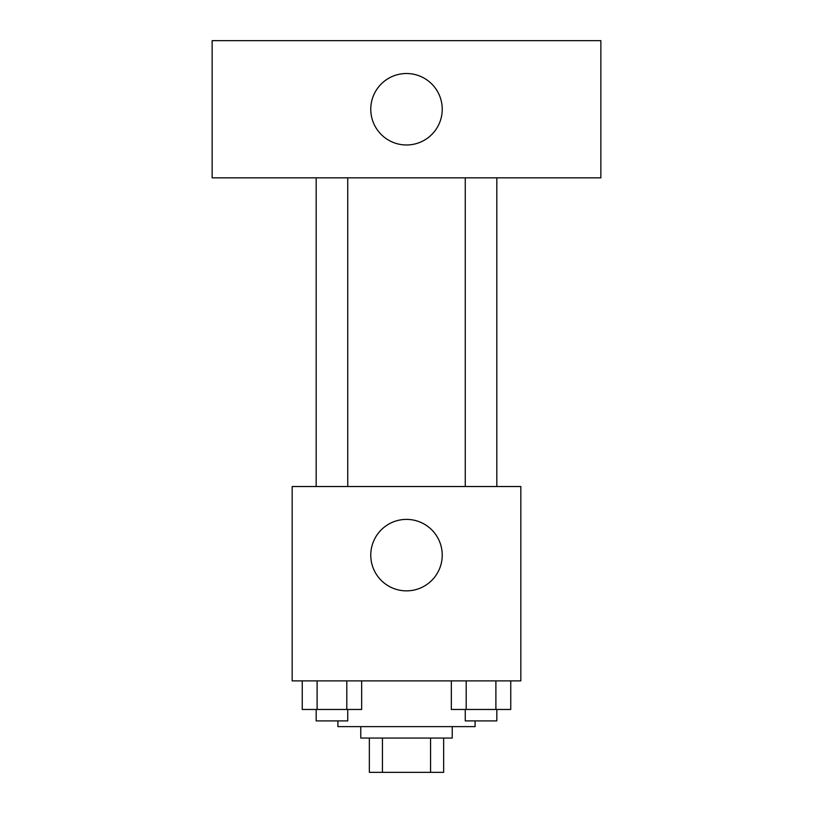 <?xml version="1.0" encoding="UTF-8"?>
<svg xmlns="http://www.w3.org/2000/svg" width="813" height="813" viewBox="0 0 813 813"><rect width="100%" height="100%" fill="white"/><g stroke="black" fill="none" stroke-linecap="round" stroke-linejoin="round"><path stroke-width="1.22" d="M430.565 738.052L430.565 772.35L369.346 772.35L369.346 738.052M430.565 772.35L443.654 772.35L443.654 738.052L443.654 772.35M452.231 726.619L452.231 738.052L360.769 738.052L360.769 726.619M382.435 738.052L382.435 772.35M337.903 720.907L337.903 726.619L475.097 726.619L475.097 720.907M520.828 680.888L292.172 680.888L292.172 486.53L520.828 486.53L520.828 680.888M442.231 555.127A35.731 35.731 0 0 1 388.634 586.071A35.731 35.731 0 0 1 388.634 524.182A35.731 35.731 0 0 1 442.231 555.127M465.26 486.53L465.26 177.844M347.74 177.844L347.74 486.53M600.858 177.844L212.142 177.844L212.142 40.65L600.858 40.65L600.858 177.844M406.5 73.516A35.731 35.731 0 0 1 437.445 127.113A35.731 35.731 0 0 1 375.555 127.113A35.731 35.731 0 0 1 406.5 73.516M510.747 680.888L510.747 709.464L451.337 709.464L451.337 680.888M495.889 680.888L495.889 709.464M466.195 680.888L466.195 709.464M496.824 709.464L496.824 720.907L465.26 720.907L465.26 709.464M361.663 680.888L361.663 709.464L302.253 709.464L302.253 680.888M346.805 680.888L346.805 709.464M317.111 680.888L317.111 709.464M347.74 709.464L347.74 720.907L316.176 720.907L316.176 709.464M496.824 486.53L496.824 177.844M316.176 177.844L316.176 486.53"/></g></svg>
